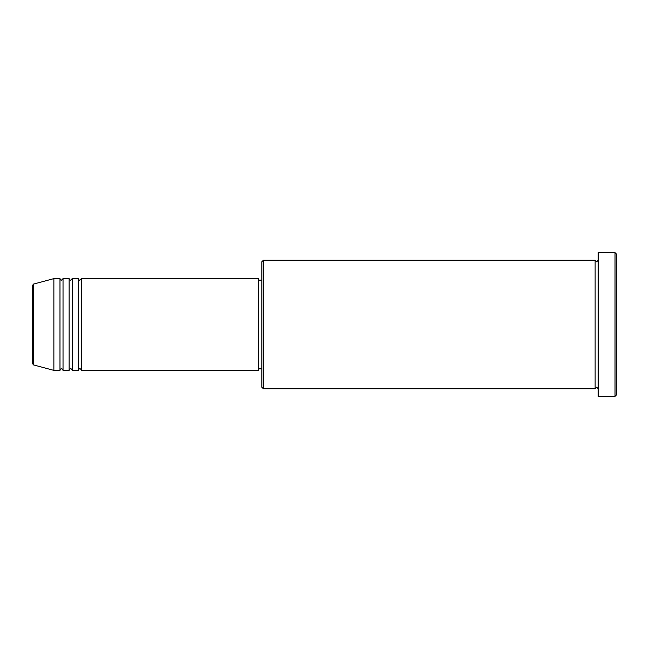 <?xml version="1.0" encoding="UTF-8"?>
<svg xmlns="http://www.w3.org/2000/svg" width="649" height="649" viewBox="0 0 649 649"><rect width="100%" height="100%" fill="white"/><g stroke="black" fill="none" stroke-linecap="round" stroke-linejoin="round"><path stroke-width="0.97" d="M32.45 363.464L32.45 285.536L33.586 284.059L33.586 364.941L32.45 363.464M81.376 278.632L81.376 370.368L258.748 370.368L258.748 278.632L81.376 278.632L79.851 280.157C79.478 280.465 78.967 279.954 78.318 278.632L78.318 370.368L72.209 370.368L72.209 278.632L78.318 278.632M69.151 278.632L69.151 370.368L63.034 370.368L63.034 278.632L69.151 278.632C69.792 279.954 70.303 280.465 70.676 280.157L72.209 278.632M59.976 278.632L59.976 370.368L53.859 370.368L53.859 278.632L59.976 278.632C60.617 279.954 61.128 280.465 61.501 280.157L63.034 278.632M263.34 388.719L261.807 387.193L261.807 261.807L263.34 260.281L263.34 388.719L595.141 388.719L595.141 260.281L596.674 261.807L598.2 260.281M615.025 252.631L616.55 254.165L616.55 394.835L615.025 396.369L615.025 252.631L598.2 252.631L598.2 396.369L615.025 396.369M258.748 368.843L261.807 368.843M33.586 364.941L53.859 370.368M33.586 284.059L53.859 278.632M263.34 260.281L595.141 260.281M258.748 280.157L261.807 280.157M598.2 388.719L596.674 387.193L595.141 388.719M63.034 370.368C62.385 369.046 61.874 368.535 61.501 368.843C61.128 368.535 60.617 369.046 59.976 370.368M72.209 370.368C71.56 369.046 71.049 368.535 70.676 368.843C70.303 368.535 69.792 369.046 69.151 370.368M81.376 370.368C80.736 369.046 80.225 368.535 79.851 368.843C79.478 368.535 78.967 369.046 78.318 370.368"/></g></svg>
